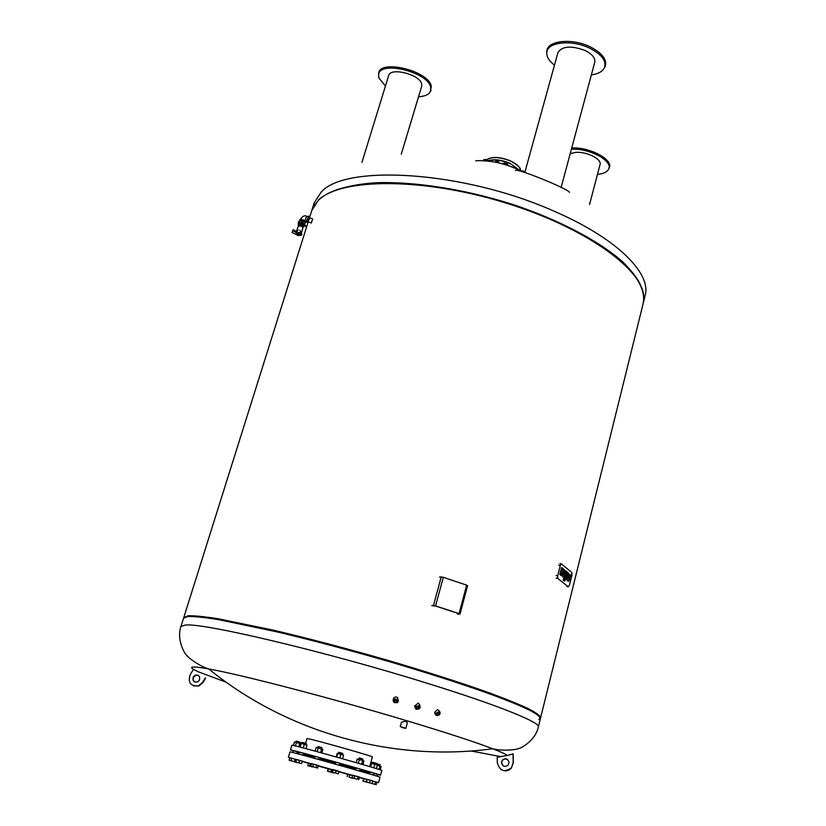 <?xml version="1.0" encoding="UTF-8"?>
<svg xmlns="http://www.w3.org/2000/svg" width="826" height="826" viewBox="0 0 826 826"><rect width="100%" height="100%" fill="white"/><g stroke="black" fill="none" stroke-linecap="round" stroke-linejoin="round"><path stroke-width="1.24" d="M571.726 147.978C589.588 146.78 613.739 159.779 609.247 167.936L608.648 169.01M571.385 149.238C589.041 147.968 613.129 160.853 608.679 168.938C607.265 171.953 603.527 173.77 597.456 174.4M570.177 153.75L575.268 152.438C586.037 151.179 602.154 159.098 600.048 164.529L589.558 204.507M378.566 74.846L378.638 73.483C379.423 58.822 428.663 70.664 431.306 86.203L430.356 91.572M385.432 86.08L378.897 77.943L378.587 74.681C379.371 60.205 428.054 71.924 430.676 87.267L430.418 91.438C428.787 94.618 424.832 96.394 418.545 96.756M361.964 162.309L388.674 75.548C390.306 66.937 419.969 74.485 421.694 83.963L421.704 86.234L401.271 154.163M309.791 217.785L312.744 218.983L311.185 222.968M306.229 221.151L306.436 222.235L308.439 218.281L308.532 216.092L307.922 216.846M308.8 216.206L309.616 216.536L309.533 218.725L307.262 222.566M304.784 220.955L300.612 219.582L304.784 220.955M306.539 221.275L308.232 216.97L306.673 216.34M306.002 226.396L305.238 226.087L306.002 226.396M298.444 224.187L298.165 223.474C300.21 222.71 302.326 223.299 304.526 225.261L306.756 226.613L303.896 226.025M306.745 226.5L304.598 225.044C302.399 223.082 300.272 222.493 298.238 223.268L298.217 223.371M297.267 233.551L300.168 234.347M301.149 233.872L299.363 232.498L296.575 232.467L293.024 230.867L293.085 229.68L292.125 232.447L293.024 230.867M298.382 225.973L298.671 225.064L301.624 225.199L303.225 226.561L302.946 227.47L301.335 226.107L298.382 225.973L296.565 231.073M303.07 227.078L303.679 226.706L301.758 225.075L298.217 224.909L298.506 225.581M303.679 226.706L304.092 225.426L302.161 223.784L298.62 223.629L298.217 224.909M293.23 229.731L297.246 231.972M296.575 232.467L297.236 233.221L297.381 235.1L296.782 234.801M297.453 234.76L300.427 235.1L297.236 233.221M304.608 225.353C303.276 223.454 301.191 222.69 298.351 223.082L298.165 223.474M304.753 224.693L304.887 224.496C303.555 222.586 301.469 221.833 298.63 222.225L298.496 222.628M305.31 222.142L299.508 220.232M546.781 52.668L546.833 50.985C547.401 40.515 572.191 37.893 590.167 46.824C602.226 53.06 607.224 59.596 605.169 66.431L604.384 67.866M554.463 65.151C548.949 60.866 546.399 56.571 546.822 52.275C547.39 41.94 571.891 39.369 589.671 48.187C601.596 54.351 606.542 60.804 604.518 67.556C602.681 71.459 598.292 73.906 591.354 74.898M524.82 172.469L557.963 52.513C562.196 46.08 571.231 45.409 585.066 50.489C592.232 54.134 595.463 58.057 594.751 62.249L561.164 187.306M515.434 170.486L516.818 170.187C523.777 171.777 535.444 176.062 551.83 183.042C563.745 188.318 569.62 191.446 569.465 192.427M498.006 161.194L495.848 161.235L496.725 162.133L498.883 162.092L498.006 161.194M475.724 160.719C491.48 160.161 507.164 163.847 522.765 171.798M506.606 165.045L507.009 163.6L503.922 163.021L502.714 163.899M503.602 164.147L503.922 163.021M508.62 165.696L507.009 163.6M485.781 160.853L486.173 159.48L483.675 159.697L483.386 160.688M488.847 161.163L486.173 159.48M525.037 171.674L521.051 170.889M522.641 171.736L522.92 170.745M643.206 303.39L643.268 303.183C645.374 291.186 638.467 277.36 622.546 261.728C599.16 241.006 558.954 219.768 511.986 204.187C464.584 189.247 414.962 181.513 376.966 182.701C349.646 184.374 329.791 190.341 318.795 199.541L311.815 210.403M538.841 719.622C541.082 718.31 539.419 715.894 533.854 712.373C525.935 708.223 514.061 703.091 498.223 696.999C471.863 687.263 436.665 675.73 397.027 663.908C355.851 651.879 316.637 641.379 279.364 632.406L219.685 619.82C205.137 617.487 194.564 616.372 187.956 616.485L183.589 618.127L187.956 616.485C194.244 616.372 204.187 617.373 217.796 619.5L273.613 631.054C308.511 639.314 345.826 649.153 385.556 660.552C424.812 672.065 458.719 682.875 487.288 692.983C504.366 699.261 517.912 704.692 527.928 709.297C535.785 713.344 539.956 716.379 540.452 718.413L538.356 726.901M540.183 717.195C539.13 715.017 534.453 711.857 526.162 707.706L508.713 700.241C480.009 688.967 434.321 673.892 383.285 659.065C344.008 647.832 307.21 638.178 272.91 630.093L218.054 618.808C204.683 616.743 194.884 615.762 188.669 615.886L184.446 617.239M540.483 718L540.638 717.68C540.142 715.636 535.971 712.59 528.113 708.532C518.109 703.917 504.562 698.466 487.495 692.188C458.936 682.07 425.029 671.249 385.783 659.737C346.053 648.338 308.738 638.508 273.85 630.259L218.033 618.726C204.425 616.609 194.482 615.618 188.194 615.742L183.775 617.776M540.648 717.629L643.103 303.813L643.774 298.64C645.333 270.907 586.439 227.491 504.087 202.463C421.828 177.249 340.395 178.168 318.599 200.171L313.89 205.911L311.701 210.754M641.09 286.488C630.197 258.073 568.949 219.933 493.772 198.911C418.627 177.755 346.497 178.478 322.419 197.073M418.255 706.375L419.143 707.438L416.872 708.636L415.974 707.572L416.387 706.767L418.255 706.375M418.049 706.323L416.696 706.55M416.779 709.028C419.009 709.049 419.763 708.274 419.03 706.705L416.211 706.829L416.779 709.028M416.449 709.338L419.463 708.687L420.124 707.386L418.679 705.672L415.003 707.614L416.449 709.338M420.052 706.891L419.784 704.97L418.317 703.05L414.786 706.003M416.593 709.327L415.819 708.904C414.92 706.984 415.839 706.034 418.586 706.065L419.278 708.749L416.593 709.327M396.79 700.097L397.327 701.222L394.704 701.966L394.157 700.84L394.776 700.004L396.79 700.097M396.955 700.231L394.57 700.149M394.508 702.307C396.934 702.936 397.822 702.265 397.192 700.303L394.601 700.004L394.508 702.307M394.054 702.544L397.316 702.689L398.308 701.336L397.43 699.519C395.375 698.579 393.961 698.982 393.186 700.727L394.054 702.544M398.328 701.047L397.564 697.433C395.499 696.545 394.074 697.092 393.3 699.085L393.279 699.395M394.229 702.565L393.94 702.317C393.166 699.911 394.27 699.095 397.244 699.859L397.13 702.689L394.229 702.565M436.809 712.993L436.18 714.046L437.419 714.903L439.267 713.457L438.059 712.601M438.131 712.601L439.246 712.931L437.429 715.295L436.242 713.509L438.131 712.601L436.675 713.096M437.233 715.605L435.23 714.222L438.214 711.898L440.217 713.272L439.091 715.048M440.041 712.714L439.577 711.196L437.501 709.575L434.652 712.332L434.848 712.962M438.214 712.291C435.911 712.786 435.168 713.757 435.983 715.192L437.346 715.605L439.68 714.49L438.214 712.291M402.21 727.551L405.194 728.305L402.21 727.551M405.762 728.191L400.404 726.694M405.907 728.191L407.373 722.76L405.814 721.232L401.488 722.13L400.269 726.612M402.097 727.53L405.514 728.346L402.097 727.53M199.283 680.407C200.408 676.68 199.128 674.914 195.421 675.11L193.398 676.752C192.262 680.51 193.573 682.266 197.3 682.039L199.283 680.407M195.06 682.08C193.181 680.83 192.757 679.117 193.811 676.928L195.834 675.286L198.075 675.276M509.022 762.553L508.186 765.062C504.882 767.406 502.631 766.6 501.454 762.635L502.342 760.065C505.646 757.803 507.866 758.629 509.022 762.553M507.66 759.61L504.954 758.826L502.476 760.168L501.578 762.739L503.086 765.785M226.138 682.173L198.705 671.941M198.302 671.755C186.728 666.603 190.217 665.673 208.761 668.946L208.761 668.946C240.882 674.594 332.341 698.373 406.464 720.644C446.143 732.579 474.878 741.944 492.668 748.748L492.668 748.748C500.711 751.846 505.553 754.076 507.195 755.439L513.153 753.88L513.318 762.605L511.49 767.705C504.541 772.723 499.813 771.05 497.293 762.687L497.211 757.318L507.195 755.439M500.928 756.657L471.037 750.979M513.039 753.777L513.194 762.501L511.49 767.705M500.824 769.378C504.841 771.763 508.434 771.236 511.614 767.798M205.622 678.208L202.938 682.596L198.818 686.003L193.48 685.869M193.48 669.359L190.166 674.749C187.791 682.658 190.538 686.354 198.416 685.838L202.535 682.421L205.23 678.032M568.742 579.604L570.363 574.586L570.859 574.999L569.641 579.883L568.536 581.39L568.742 579.604M570.363 574.586L568.525 579.522M568.174 579.904L568.267 581.184M567.875 581.101L568.536 581.39M565.418 576.269L565.975 576.538L567.132 571.922L565.614 576.311M564.168 580.905L565.727 576.331M564.994 577.963L564.932 579.501M567.132 571.922L567.627 572.335L565.893 579.294L564.53 581.132M564.199 576.249L563.187 580.306L564.251 580.915L563.58 580.379L565.934 570.942L566.605 571.489L564.251 580.915M565.934 570.942L565.17 572.346M562.981 568.505L563.497 568.928L561.752 575.908L561.628 572.831L560.72 575.082L559.811 574.586L561.566 567.586L562.475 568.082L562.093 570.745L562.981 568.505L562 570.529M561.308 572.986L560.833 575.423L561.752 575.908M560.947 571.293L561.959 567.668M559.811 574.586L561.339 571.375M560.72 575.082L560.204 574.669M563.538 571.241L563.869 571.757L562.289 573.657M562.258 573.812L564.272 571.829L563.301 571.355L563.714 569.713L564.612 569.878L565.17 572.563C564.726 575.815 563.972 577.26 562.888 576.878L562.568 573.874M562.103 574.514L563.002 576.992M563.053 570.714L563.301 571.355M563.27 574.576L564.365 573.254L563.27 574.576M563.879 573.843L563.373 574.968M567.71 574.659L568.03 575.164L566.44 577.095M568.164 573.038L567.493 573.068L567.09 574.7L567.885 573.141L568.773 573.296L569.31 575.959C568.877 579.191 568.123 580.616 567.07 580.255L566.75 577.271L568.433 575.247L567.483 574.782M566.306 577.632L567.173 580.358M568.04 577.24L567.545 578.355M568.525 576.651L567.596 578.437L568.525 576.651M571.84 572.532L571.953 575.072L569.413 585.262L568.288 586.801L557.746 578.396L557.684 575.856L560.296 565.449L561.453 563.91L571.84 572.532M289.843 757.814L288.367 757.318L289.936 751.877L291.846 752.279C303.72 755.088 383.181 777.555 380.001 777.194L378.504 782.656L376.832 782.274M288.367 757.318L378.504 782.656M297.856 752.052L299.487 752.29M303.421 753.291L315.119 756.44M319.063 757.514L336.027 762.233M339.971 763.348L360.157 769.078L359.609 771.061M360.146 769.13L373.755 773.105M303.194 754.045L314.902 757.194M318.846 758.278L335.81 763.007M339.754 764.112L356.016 768.758M359.93 769.894L369.769 772.806M359.909 769.997L366.568 772.093L359.785 770.421M355.851 769.357L339.548 764.866M335.604 763.761L318.66 758.939M314.737 757.803L304.051 754.52L314.882 757.287M305.703 743.09L306.993 738.578L308.49 738.774C317.525 740.509 374.653 756.771 372.361 756.957L369.697 766.611M293.354 750.906L290.504 749.905L291.857 745.217L293.788 745.558C305.713 748.149 385.061 770.637 381.819 770.503L380.538 775.211L377.461 774.54M290.504 749.905L292.425 750.287C304.309 753.033 383.739 775.5 380.538 775.211M302.192 742.873L300.829 742.78L302.13 743.111M296.235 741.108L299.972 742.161M299.962 742.14L296.255 741.098M292.879 752.538L293.406 750.71L294.015 750.865L297.257 751.794L296.751 753.539M302.378 742.45L306.219 743.524L302.399 742.44M298.96 754.128L299.518 752.187L301.036 752.589L303.421 753.281L302.874 755.181M321.799 747.613L317.938 746.539L321.81 747.633M314.572 758.371L315.129 756.389L317.7 757.091L319.073 757.504L318.516 759.466M338.856 752.341L342.749 753.426L338.887 752.331M335.48 764.195L336.027 762.212L339.486 763.172L339.424 765.31M358.99 758.134L362.851 759.197L362.531 760.488M362.686 758.898L359.3 757.948M356.264 767.984L355.686 769.925M376.47 763.338L372.66 762.274L376.48 763.358M376.439 763.72L380.074 764.762M380.063 764.742L376.46 763.647M373.806 773.353L377.492 774.396L377.007 776.182M370.833 762.501L372.464 762.966M372.536 762.728L370.895 762.264M380.197 769.853L381.127 766.445L377.306 765.31M379.051 769.481L379.981 766.063M370.089 772.073L369.459 773.921M376.398 768.645L377.399 764.979L371.091 763.255L370.141 766.745M373.806 767.85L374.798 764.215M370.668 766.9L371.648 763.348M362.903 764.608L363.915 760.932L362.697 760.529L357.204 759.032L356.192 762.666M361.674 764.246L362.697 760.529M358.308 763.276L359.341 759.579M342.542 758.764L343.585 755.057L340.901 754.262L337.245 753.322L336.213 756.977M339.847 758L340.901 754.262M336.678 757.112L337.72 753.395M320.55 752.631L321.603 748.934L318.216 747.974L316.151 747.447L315.098 751.133M317.163 751.691L318.216 747.974M321.872 752.992L322.904 749.358L321.603 748.934M303.256 747.953L304.298 744.329L301.191 743.472L299.766 747.045M300.137 747.138L301.191 743.472M305.981 748.676L306.993 745.124L304.298 744.329M295.409 745.94L296.41 742.481L294.428 741.975L293.416 745.475M300.716 743.741L296.41 742.481M298.754 746.787L299.724 743.421M297.918 752.29L297.174 752.073M318.826 758.361L335.79 763.079M339.734 764.195L355.985 768.841M369.676 773.146L359.764 770.513M355.82 769.44L339.527 764.928M335.583 763.823L318.64 759.011M314.706 757.886L303.08 754.479M299.208 753.281L298.031 752.765L299.27 753.044M295.058 759.177L294.345 761.665L295.811 762.088L289.152 760.209L289.864 757.731L296.235 759.528M291.723 758.237L291 760.725L294.345 761.665M289.152 760.209L291 760.725M297.463 762.47L294.232 761.748L297.422 762.625M310.39 763.73L309.698 766.156L312.496 766.972L307.85 765.65L308.542 763.224L311.423 764.019M307.85 765.65L309.698 766.156M327.509 771.205L328.18 768.799L331.433 769.677L330.751 772.103L333.394 772.857L327.509 771.205L330.751 772.103M328.48 768.861L327.798 771.278M331.433 769.677L332.62 770.018M347.137 776.698L347.808 774.272L349.718 774.798L349.047 777.225L353.6 778.515L349.047 777.225M349.718 774.798L352.588 775.604M362.862 781.066L363.915 778.701L363.233 781.148L368.892 782.738L363.233 781.148M363.915 778.701L366.703 779.476M370.874 783.224L376.171 784.7L370.874 783.224M366.073 781.768L366.765 779.248L372.96 780.973L372.278 783.492L366.073 781.768L369.563 782.841M372.929 781.097L376.852 782.222L376.171 784.7M375.551 781.84L374.87 784.318M367.157 779.341L366.465 781.861M370.265 780.198L369.573 782.728L372.278 783.492M356.76 779.073L352 777.72L356.76 779.073M352 777.72L352.702 775.18L358.112 776.677L359.475 777.09L358.773 779.63M358.112 776.677L357.41 779.228M354.715 775.728L354.013 778.268M337.937 773.745L332.042 772.083L337.937 773.745M332.042 772.083L332.754 769.533L336.192 770.472L338.98 771.267L338.268 773.817M336.192 770.472L335.48 773.022M333.074 769.605L332.362 772.155M310.813 766.136L311.536 763.596L313.477 764.122L318.34 765.506L317.618 768.046L310.813 766.136L317.618 768.046M316.885 765.082L316.162 767.622M313.477 764.122L312.755 766.662M295.553 761.923L296.276 759.414L299.549 760.302L302.357 761.097L301.635 763.616L295.553 761.923L301.635 763.616M299.549 760.302L298.826 762.821M296.503 759.455L295.78 761.975M363.523 778.67L359.351 777.524M347.798 774.313L338.836 771.814M328.18 768.82L318.206 766.001M308.542 763.245L302.254 761.448M432.463 605.819L435.271 605.933L458.76 613.625L457.346 613.966M439.463 577.095L441.239 576.899L433.485 605.468L435.57 605.912L443.314 577.322L441.239 576.899M443.314 577.322L466.659 585.138L459.07 613.615L435.57 605.912M467.475 585.686L466.659 585.138M458.079 614.203L460.03 614.079L459.07 613.615M433.485 605.468L431.73 605.582M305.062 220.594L300.592 219.117M305.135 220.521L306.487 216.257C304.835 215.111 302.874 216.009 300.602 218.962L300.396 219.592M297.36 234.274L300.509 234.976C297.794 236.257 296.276 235.307 295.935 232.189M301.407 234.667L296.658 232.209M297.401 234.543L300.251 235.204M297.174 231.972C301.387 233.531 302.812 234.398 301.459 234.563L296.586 232.426M301.397 234.78C302.213 235.42 300.912 235.462 297.484 234.894C301.8 235.358 301.593 234.749 296.854 233.066M488.631 158.582C494.299 156.599 501.527 157.332 510.292 160.791C518.129 165.272 521.443 168.514 520.297 170.507C520.277 167.203 516.952 164.002 510.323 160.925C499.73 156.919 491.873 156.517 486.751 159.738M488.631 160.554C494.475 158.995 501.496 159.852 509.704 163.145L518.842 169.805M509.559 163.414C501.63 160.223 494.774 159.346 488.992 160.771M643.309 302.977L645.085 295.842C651.89 273.468 616.537 237.805 552.708 210.62C463.035 170.848 345.02 164.013 321.108 192.19L314.159 202.928M180.956 626.49L185.272 625.065C202.122 622.474 324.618 651.27 425.689 682.792C497.293 704.888 540.854 722.574 538.346 726.942C535.403 741.098 519.606 749.058 518.862 748.377C517.881 749.512 503.571 751.536 492.668 748.748C392.98 762.398 286.767 732.548 208.761 668.946C197.992 665.642 186.79 656.474 186.542 654.987C185.54 655.204 176.114 640.14 180.956 626.49L183.599 618.106M566.719 586.491L568.288 586.801M556.208 578.138L557.808 578.458M556.084 575.546L557.684 575.856M558.696 565.139L560.296 565.449M559.852 563.611L561.184 563.859M608.679 168.938L609.247 167.936M430.418 91.438L431.038 90.426M378.587 74.681L378.638 73.483M311.371 223.041L308.232 221.771L306.818 226.283M307.53 222.669L306.436 222.235M304.949 221.089L305.145 220.459M305.083 220.687L306.735 221.358M302.946 227.47L301.211 233.717M292.125 232.447L297.381 235.1M298.227 229.969L296.441 231.022M301.366 233.975L300.055 230.268M298.506 222.411L298.238 223.268M299.508 220.015L298.857 222.08M305.434 221.967L304.784 224.022M304.887 224.496L304.68 225.147M546.822 52.275L546.833 50.985M604.518 67.556L605.169 66.431M486.741 159.728C491.924 156.403 499.782 156.754 510.313 160.781M314.19 202.835L311.929 210.041M311.732 210.671L309.874 216.577M306.683 226.706L183.826 617.383M439.267 713.457L439.071 712.817M434.652 712.332L435.23 714.222M393.3 699.085L393.186 700.727M414.714 705.445L415.003 707.614M556.146 578.076L557.746 578.396M297.67 753.787L297.928 752.858M300.571 743.699L300.829 742.78M295.822 742.337L296.183 741.087M301.965 743.689L302.326 742.429M317.576 747.809L317.938 746.539M338.454 753.591L338.805 752.321M358.608 759.393L358.959 758.113M376.191 764.628L376.542 763.369M373.342 775.067L373.868 773.126M379.784 766.012L380.125 764.773M311.629 757.566L311.784 757.039M366.279 772.991L366.465 772.31M372.309 763.534L372.66 762.274M342.387 754.706L342.749 753.426M321.51 748.914L321.872 747.644M305.857 744.784L306.219 743.524M299.673 743.41L300.024 742.171M298.031 752.765L297.825 751.897M467.609 585.624L460.03 614.079"/></g></svg>
